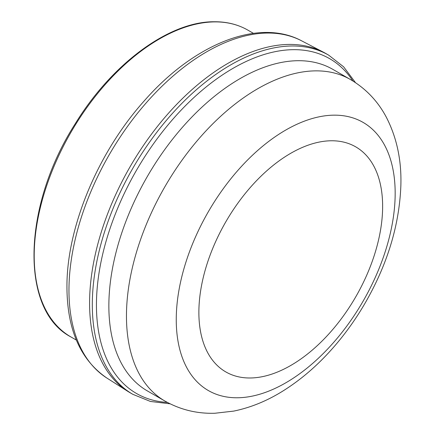 <?xml version="1.0" encoding="UTF-8"?>
<svg xmlns="http://www.w3.org/2000/svg" width="435" height="435" viewBox="0 0 435 435"><rect width="100%" height="100%" fill="white"/><g stroke="black" fill="none" stroke-linecap="round" stroke-linejoin="round"><path stroke-width="0.65" d="M327.316 54.391A195.826 113.062 120 0 0 323.526 52.249A195.826 113.062 120 0 0 173.494 107.733A195.826 113.062 120 0 0 89.594 303.124A195.826 113.062 120 0 0 127.759 391.326A195.826 113.062 120 0 0 131.517 393.539M130.147 392.772A195.826 113.062 -60 0 1 89.648 298.415A195.826 113.062 -60 0 1 176.947 104.095A195.826 113.062 -60 0 1 325.973 53.592L328.686 55.158A195.826 113.062 -60 0 0 179.66 105.661A195.826 113.062 -60 0 0 92.367 299.981A195.826 113.062 -60 0 0 132.86 394.338L130.147 392.772M198.915 309.301A129.934 75.021 120 0 0 288.068 366.977A129.934 75.021 120 0 0 382.593 209.458A129.934 75.021 -60 0 0 293.44 151.782A129.934 75.021 -60 0 0 198.915 309.301M76.353 340.083L70.883 336.924A177.094 102.247 -60 0 1 43.734 195.016A177.094 102.247 -60 0 1 159.427 38.96A177.094 102.247 -60 0 1 214.7 21.897A177.094 102.247 -60 0 1 247.972 30.189L253.442 33.348M106.923 378.075C80.519 360.006 67.191 329.784 66.947 287.404C66.435 227.831 97.793 152.593 144.333 100.779C193.928 44.076 258.537 17.656 301.634 40.83A194.766 112.447 120 0 0 152.413 96.015A194.766 112.447 120 0 0 68.958 290.352A194.766 112.447 120 0 0 106.923 378.075L127.759 391.326M167.339 402.397A193.27 111.583 -60 0 1 96.499 300.346A193.27 111.583 -60 0 1 201.095 91.16A193.27 111.583 -60 0 1 352.899 80.992M350.507 79.556A185.609 107.162 120 0 0 209.257 127.422A185.609 107.162 120 0 0 126.514 311.607A185.609 107.162 120 0 0 164.898 401.037C180.335 409.743 197.017 413.81 214.933 413.25L233.698 411.102C250.75 407.6 267.297 400.82 283.326 390.755C302.988 378.39 321.035 362.366 337.468 342.682C347.494 330.665 356.548 317.757 364.617 303.967C387.242 264.958 399.325 225.542 400.858 185.707C401.674 160.156 396.715 137.112 385.986 116.569C377.515 100.866 365.688 88.528 350.507 79.556L332.905 69.393A185.609 107.162 -60 0 0 191.656 117.26A185.609 107.162 -60 0 0 108.913 301.444A185.609 107.162 -60 0 0 147.296 390.875L164.898 401.037M395.121 196.995A154.8 89.376 120 0 0 288.911 128.281A154.8 89.376 120 0 0 176.3 315.94A154.8 89.376 120 0 0 282.511 384.654A154.8 89.376 120 0 0 395.121 196.995M301.634 40.83L323.526 52.249M70.883 336.924C19.629 310.226 22.446 205.929 75.266 123.709C111.947 63.7 169.226 21.407 214.15 21.75C226.717 21.647 237.988 24.463 247.972 30.189M355.498 82.661L343.634 66.827L328.686 55.158M170.085 403.81L150.439 401.451L132.86 394.338"/></g></svg>
